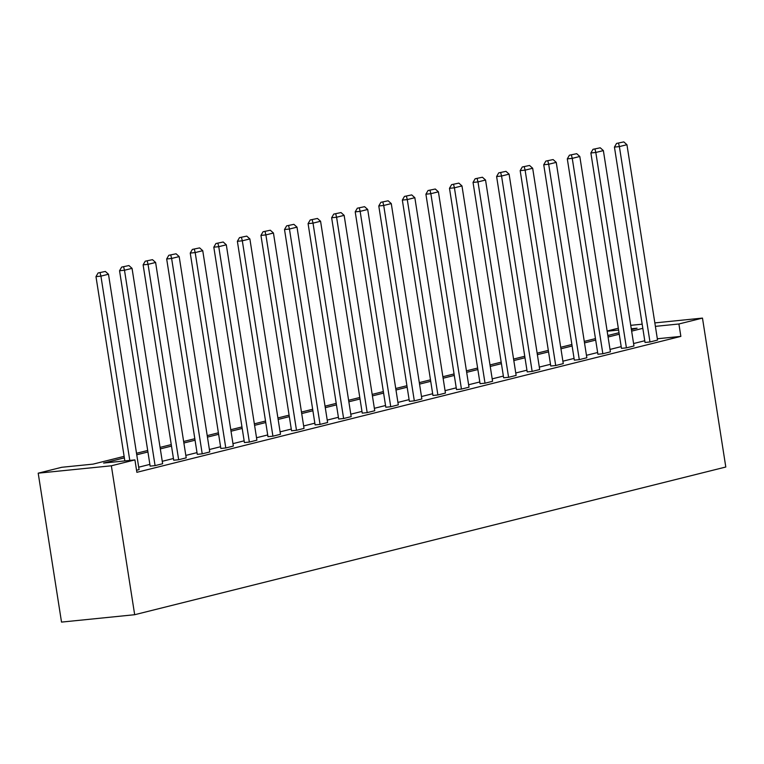 <?xml version="1.0" encoding="UTF-8"?>
<svg xmlns="http://www.w3.org/2000/svg" width="764" height="764" viewBox="0 0 764 764"><rect width="100%" height="100%" fill="white"/><g stroke="black" fill="none" stroke-linecap="round" stroke-linejoin="round"><path stroke-width="1.15" d="M607.141 331.022L618.315 328.224M124.131 456.366L93.103 464.12L61.769 467.281L38.2 473.174L61.521 622.097L134.674 614.714L725.8 467.014L702.479 318.091L678.909 323.984L655.388 326.362M621.466 348.355L626.413 347.859L595.815 152.475L590.878 152.972L621.466 348.355M600.246 147.796L592.988 149.314L600.246 147.796L603.369 150.594L633.967 345.977L626.413 347.859M574.337 360.14L579.284 359.634L548.686 164.25L543.739 164.757L574.337 360.14M553.117 159.571L545.849 161.089L553.117 159.571L556.24 162.369L586.838 357.753L579.284 359.634M527.208 371.915L532.145 371.409L501.556 176.026L496.61 176.532L527.208 371.915M505.988 171.346L498.72 172.874L505.988 171.346L509.101 174.144L539.699 369.528L532.145 371.409M480.069 383.69L485.016 383.194L454.418 187.81L449.48 188.307L480.069 383.69M458.849 183.121L451.591 184.649L458.849 183.121L461.972 185.919L492.57 381.303L485.016 383.194M432.94 395.466L437.887 394.969L407.288 199.585L402.341 200.082L432.94 395.466M411.72 194.906L404.452 196.424L411.72 194.906L414.842 197.695L445.441 393.078L437.887 394.969M385.81 407.241L390.748 406.744L360.15 211.361L355.212 211.857L385.81 407.241M364.59 206.681L357.323 208.2L364.59 206.681L367.704 209.47L398.302 404.853L390.748 406.744M338.672 419.016L343.619 418.519L313.02 223.136L308.083 223.632L338.672 419.016M317.452 218.456L310.194 219.975L317.452 218.456L320.574 221.245L351.173 416.628L343.619 418.519M291.542 430.791L296.489 430.294L265.891 234.911L260.944 235.407L291.542 430.791M270.322 230.231L263.055 231.75L270.322 230.231L273.445 233.02L304.034 428.403L296.489 430.294M244.413 442.566L249.351 442.069L218.752 246.686L213.815 247.183L244.413 442.566M223.193 242.007L215.925 243.525L223.193 242.007L226.306 244.805L256.905 440.188L249.351 442.069M197.274 454.351L202.221 453.845L171.623 258.461L166.676 258.967L197.274 454.351M176.054 253.782L168.787 255.3L176.054 253.782L179.177 256.58L209.775 451.963L202.221 453.845M150.145 466.126L155.082 465.62L124.494 270.236L119.547 270.743L150.145 466.126M128.925 265.557L121.657 267.085L128.925 265.557L132.048 268.355L162.637 463.738L155.082 465.62M644.768 340.744L633.585 343.533M621.199 346.627L610.016 349.425M597.629 352.519L586.456 355.308M574.07 358.411L562.887 361.2M550.5 364.294L539.317 367.092M526.931 370.187L515.757 372.975M503.371 376.069L492.188 378.868M479.802 381.962L468.618 384.75M456.232 387.845L445.059 390.643M432.672 393.737L421.489 396.526M409.103 399.62L397.92 402.418M385.533 405.512L374.36 408.31M361.974 411.404L350.791 414.193M338.404 417.287L327.221 420.085M314.835 423.18L303.661 425.968M291.275 429.062L280.092 431.861M267.706 434.955L256.523 437.743M244.136 440.838L232.953 443.636M220.576 446.73L209.393 449.518M197.007 452.622L185.824 455.411M173.438 458.505L162.255 461.303M149.878 464.397L138.695 467.186M124.36 457.875L103.589 463.06L134.922 459.899L136.871 472.314L680.858 336.389L657.326 338.767M105.356 271.449L98.088 272.968L105.356 271.449L108.478 274.238L139.077 469.621L136.546 470.261M173.714 460.234L178.652 459.737L148.054 264.354L143.116 264.85L173.714 460.234M152.485 259.674L145.227 261.192L152.485 259.674L155.608 262.463L186.206 457.846L178.652 459.737M220.844 448.458L225.791 447.962L195.192 252.578L190.246 253.075L220.844 448.458M199.624 247.899L192.356 249.417L199.624 247.899L202.746 250.688L233.335 446.071L225.791 447.962M267.973 436.683L272.92 436.187L242.322 240.803L237.375 241.3L267.973 436.683M246.753 236.114L239.485 237.642L246.753 236.114L249.876 238.912L280.474 434.296L272.92 436.187M315.112 424.908L320.049 424.412L289.451 229.028L284.514 229.525L315.112 424.908M293.892 224.339L286.624 225.867L293.892 224.339L297.005 227.137L327.603 422.521L320.049 424.412M362.241 413.133L367.188 412.627L336.59 217.243L331.643 217.75L362.241 413.133M341.021 212.564L333.753 214.082L341.021 212.564L344.144 215.362L374.742 410.745L367.188 412.627M409.37 401.348L414.317 400.852L383.719 205.468L378.782 205.974L409.37 401.348M388.15 200.789L380.892 202.307L388.15 200.789L391.273 203.587L421.871 398.97L414.317 400.852M456.509 389.573L461.446 389.077L430.858 193.693L425.911 194.19L456.509 389.573M435.289 189.014L428.021 190.532L435.289 189.014L438.402 191.812L469 387.195L461.446 389.077M503.638 377.798L508.585 377.301L477.987 181.918L473.04 182.415L503.638 377.798M482.418 177.238L475.151 178.757L482.418 177.238L485.541 180.027L516.139 375.411L508.585 377.301M550.768 366.023L555.714 365.526L525.116 170.143L520.179 170.639L550.768 366.023M529.548 165.463L522.289 166.982L529.548 165.463L532.67 168.252L563.269 363.635L555.714 365.526M597.906 354.248L602.844 353.751L572.255 158.368L567.308 158.864L597.906 354.248M576.686 153.688L569.419 155.207L576.686 153.688L579.809 156.477L610.398 351.86L602.844 353.751M645.036 342.473L649.983 341.976L619.384 146.593L614.437 147.089L645.036 342.473M623.816 141.903L616.548 143.431L623.816 141.903L626.938 144.702L657.537 340.085L649.983 341.976M680.858 336.389L678.909 323.984M134.922 459.899L111.353 465.792L134.674 614.714M702.479 318.091L654.844 322.905M642.171 324.184L630.739 325.33M631.408 329.628L637.1 328.205L631.274 328.787M618.611 330.067L607.17 331.223M136.517 453.272L147.691 450.483M160.077 447.389L171.26 444.591M183.647 441.496L194.83 438.708M207.216 435.614L218.389 432.816M230.776 429.721L241.959 426.933M254.345 423.839L265.528 421.04M277.915 417.946L289.088 415.158M301.474 412.054L312.657 409.265M325.044 406.171L336.227 403.373M348.613 400.279L359.796 397.49M372.173 394.396L383.356 391.598M395.742 388.504L406.925 385.715M419.312 382.621L430.495 379.823M442.872 376.728L454.055 373.94M466.441 370.846L477.624 368.047M490.01 364.953L501.194 362.155M513.57 359.061L524.753 356.272M537.14 353.178L548.323 350.38M560.709 347.286L571.892 344.497M584.279 341.403L595.452 338.605M607.838 335.511L619.021 332.722M38.2 473.174L111.353 465.792M642.82 328.329L631.647 331.127M619.26 334.221L608.077 337.01M595.691 340.104L584.508 342.902M572.121 345.996L560.938 348.795M548.562 351.889L537.379 354.677M524.992 357.772L513.809 360.57M501.423 363.664L490.24 366.453M477.863 369.547L466.68 372.345M454.293 375.439L443.11 378.228M430.724 381.322L419.541 384.12M407.164 387.214L395.981 390.003M383.595 393.107L372.412 395.895M360.025 398.989L348.842 401.788M336.456 404.882L325.283 407.67M312.896 410.765L301.713 413.563M289.327 416.657L278.144 419.446M265.757 422.54L254.584 425.338M242.198 428.432L231.014 431.221M218.628 434.315L207.445 437.113M195.059 440.207L183.885 443.005M171.499 446.1L160.316 448.888M147.929 451.982L136.746 454.781M129.785 460.425L100.924 276.129L95.977 276.625L124.838 460.921M108.478 274.238L100.924 276.129L100.065 272.767M95.977 276.625L98.088 272.968M132.048 268.355L124.494 270.236L123.634 266.884M119.547 270.743L121.657 267.085M155.608 262.463L148.054 264.354L147.204 260.992M143.116 264.85L145.227 261.192M179.177 256.58L171.623 258.461L170.773 255.109M166.676 258.967L168.787 255.3M202.746 250.688L195.192 252.578L194.333 249.217M190.246 253.075L192.356 249.417M226.306 244.805L218.752 246.686L217.902 243.324M213.815 247.183L215.925 243.525M249.876 238.912L242.322 240.803L241.472 237.442M237.375 241.3L239.485 237.642M273.445 233.02L265.891 234.911L265.032 231.549M260.944 235.407L263.055 231.75M297.005 227.137L289.451 229.028L288.601 225.667M284.514 229.525L286.624 225.867M320.574 221.245L313.02 223.136L312.17 219.774M308.083 223.632L310.194 219.975M344.144 215.362L336.59 217.243L335.73 213.891M331.643 217.75L333.753 214.082M367.704 209.47L360.15 211.361L359.3 207.999M355.212 211.857L357.323 208.2M391.273 203.587L383.719 205.468L382.869 202.107M378.782 205.974L380.892 202.307M414.842 197.695L407.288 199.585L406.429 196.224M402.341 200.082L404.452 196.424M438.402 191.812L430.858 193.693L429.998 190.332M425.911 194.19L428.021 190.532M461.972 185.919L454.418 187.81L453.568 184.449M449.48 188.307L451.591 184.649M485.541 180.027L477.987 181.918L477.128 178.556M473.04 182.415L475.151 178.757M509.101 174.144L501.556 176.026L500.697 172.674M496.61 176.532L498.72 172.874M532.67 168.252L525.116 170.143L524.266 166.781M520.179 170.639L522.289 166.982M556.24 162.369L548.686 164.25L547.826 160.889M543.739 164.757L545.849 161.089M579.809 156.477L572.255 158.368L571.396 155.006M567.308 158.864L569.419 155.207M603.369 150.594L595.815 152.475L594.965 149.114M590.878 152.972L592.988 149.314M626.938 144.702L619.384 146.593L618.525 143.231M614.437 147.089L616.548 143.431"/></g></svg>
